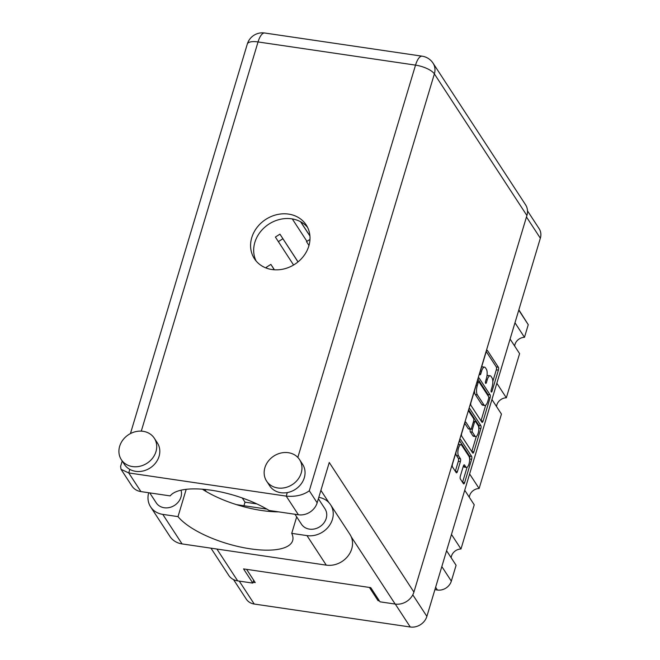 <?xml version="1.0" encoding="UTF-8"?>
<svg xmlns="http://www.w3.org/2000/svg" width="660" height="660" viewBox="0 0 660 660"><rect width="100%" height="100%" fill="white"/><g stroke="black" fill="none" stroke-linecap="round" stroke-linejoin="round"><path stroke-width="0.99" d="M465.745 466.884L464.549 465.044A2.203 0.792 98.4 0 0 464.277 464.838A2.203 0.792 98.4 0 0 463.353 466.092L465.745 466.884A5.899 2.128 98.4 0 0 466.48 467.428A5.899 2.128 98.4 0 0 469.235 463.015A5.899 2.128 98.4 0 0 468.922 456.291L461.728 445.285A5.899 2.128 98.4 0 0 461.002 444.733L458.931 444.428A5.899 2.128 98.4 0 0 458.337 444.56M461.002 444.733A5.899 2.128 98.4 0 0 458.518 448.09A5.899 2.128 98.4 0 0 458.552 455.87L460.391 458.683A2.203 0.792 98.4 0 1 460.408 461.587L457.405 471.578A2.203 0.792 98.4 0 1 456.481 472.832A2.203 0.792 98.4 0 1 456.209 472.626L452.504 466.958A2.203 0.792 98.4 0 1 452.488 464.054L459.492 440.707A2.203 0.792 98.4 0 1 460.424 439.453A2.203 0.792 98.4 0 1 460.696 439.651L471.619 456.382A2.203 0.792 98.4 0 1 471.636 459.286L464.632 482.641A2.203 0.792 98.4 0 1 463.699 483.895A2.203 0.792 98.4 0 1 463.427 483.689L460.366 478.995A2.203 0.792 98.4 0 1 460.35 476.091L463.353 466.092M468.905 409.34A1.543 0.553 98.4 0 0 468.913 411.378L473.525 418.44A2.203 0.792 98.4 0 1 473.542 421.344L471.553 427.977A2.203 0.792 98.4 0 1 470.621 429.231A2.203 0.792 98.4 0 1 470.349 429.025L465.919 422.243A2.203 0.792 98.4 0 0 465.646 422.037A2.203 0.792 98.4 0 0 464.722 423.291L461.719 433.282A2.203 0.792 98.4 0 0 461.736 436.194L472.659 452.917A2.203 0.792 98.4 0 0 472.931 453.123A2.203 0.792 98.4 0 0 473.863 451.869L480.868 428.521A2.203 0.792 98.4 0 0 480.851 425.609L469.747 408.606A1.543 0.553 98.4 0 0 469.557 408.466A1.543 0.553 98.4 0 0 468.905 409.34M470.968 405.421L481.891 422.152A2.203 0.792 98.4 0 0 482.163 422.35A2.203 0.792 98.4 0 0 483.095 421.096L490.099 397.749A2.203 0.792 98.4 0 0 490.083 394.845L479.16 378.114A2.203 0.792 98.4 0 0 478.888 377.908A2.203 0.792 98.4 0 0 477.955 379.162L470.951 402.517A2.203 0.792 98.4 0 0 470.968 405.421M527.488 210.853L539.146 228.698A13.934 12.045 146.8 0 1 540.342 238.21L426.88 616.399A13.934 12.045 146.8 0 1 410.264 627L254.232 604.032A13.934 12.045 146.8 0 1 246.312 599.156L233.533 579.587M492.038 387.148L491.221 389.87A1.543 0.553 98.4 0 0 491.419 392.048A1.543 0.553 98.4 0 0 492.071 391.174L498.382 370.144A2.203 0.792 98.4 0 0 498.366 367.24L487.443 350.51A2.203 0.792 98.4 0 0 487.171 350.311A2.203 0.792 98.4 0 0 486.238 351.565L479.935 372.587A1.543 0.553 98.4 0 0 480.133 374.764A1.543 0.553 98.4 0 0 480.785 373.89L481.594 371.167A7.062 2.541 98.4 0 1 484.572 367.158A7.062 2.541 98.4 0 1 485.438 367.81L486.354 369.204A7.062 2.541 98.4 0 1 486.395 378.51L485.579 381.224A1.543 0.553 98.4 0 0 485.776 383.402A1.543 0.553 98.4 0 0 486.428 382.528L487.245 379.805A7.062 2.541 98.4 0 1 490.215 375.796A7.062 2.541 98.4 0 1 491.089 376.447L491.997 377.842A7.062 2.541 98.4 0 1 492.038 387.148M378.46 599.445L378.081 600.699L379.409 600.897M378.081 600.699L369.41 587.433M253.069 582.293L255.247 582.615L246.584 569.349M243.944 505.733L245.017 502.169L242.286 497.995M256.864 503.91L245.017 502.169M518.76 310.15L528.264 324.703L524.477 337.326A9.215 7.97 -33.2 0 0 514.66 346.063M514.973 322.765L524.477 337.326M518.851 309.837L528.264 324.703M446.581 550.729L456.093 565.282L451.333 581.13A11.69 10.106 146.8 0 1 437.398 590.023L434.899 589.652M451.465 534.435L460.977 548.996A9.215 7.97 -33.2 0 0 451.159 557.733M464.722 490.248L474.235 504.801L460.977 548.996M469.615 473.962L479.119 488.515A9.215 7.97 -33.2 0 0 469.301 497.252M491.939 399.531L501.452 414.092L479.119 488.515M496.832 383.245L506.335 397.798A9.215 7.97 -33.2 0 0 496.518 406.543M510.089 339.05L519.593 353.611L506.335 397.798M490.215 375.796L488.136 375.49A7.062 2.541 98.4 0 0 486.948 376.018M484.572 367.158L482.493 366.844A7.062 2.541 98.4 0 0 481.561 367.15M492.805 381.496L496.303 369.839A2.203 0.792 98.4 0 0 496.295 366.935L486.247 351.549M488.26 396.091A2.203 0.792 98.4 0 0 488.012 394.54L477.964 379.153M483.095 421.096L481.016 420.791A2.203 0.792 98.4 0 0 481.016 420.791L485.694 405.207M488.598 398.623A1.543 0.553 98.4 0 0 488.59 396.586L478.995 381.909A1.543 0.553 98.4 0 0 478.805 381.769A1.543 0.553 98.4 0 0 478.154 382.643L477.295 385.514A7.062 2.541 98.4 0 0 477.337 394.82L483.895 404.852A7.062 2.541 98.4 0 0 484.762 405.504A7.062 2.541 98.4 0 0 487.732 401.495L488.598 398.623M474.449 390.86A7.062 2.541 98.4 0 0 475.258 394.515L477.337 394.82M484.762 405.504L482.691 405.199A7.062 2.541 98.4 0 1 481.816 404.547L475.258 394.515M476.322 436.45L471.784 451.564A2.203 0.792 98.4 0 0 471.784 451.564L473.863 451.869M464.722 423.283L468.278 428.719A2.203 0.792 98.4 0 0 468.55 428.926L470.621 429.231M468.773 409.984L478.781 425.304L480.851 425.609M474.952 436.062A5.899 2.128 98.4 0 0 475.678 436.606A5.899 2.128 98.4 0 0 478.434 432.193A5.899 2.128 98.4 0 0 478.129 425.477L475.588 421.6A2.203 0.792 98.4 0 0 475.315 421.393A2.203 0.792 98.4 0 0 474.391 422.647L472.403 429.281A2.203 0.792 98.4 0 0 472.411 432.185L474.952 436.062L472.873 435.757A5.899 2.128 98.4 0 0 473.599 436.301L475.678 436.606M470.266 429.173A2.203 0.792 98.4 0 0 470.341 431.879L472.411 432.185M472.873 435.757L470.341 431.879M480.868 428.521L478.797 428.216A2.203 0.792 98.4 0 0 478.781 425.304M463.675 466.57A5.899 2.128 98.4 0 0 464.401 467.123L466.48 467.428M455.821 452.958A5.899 2.128 98.4 0 0 456.481 455.565L458.552 455.87M457.405 471.578L455.334 471.273A2.203 0.792 98.4 0 0 455.334 471.273L458.329 461.282A2.203 0.792 98.4 0 0 458.32 458.378L456.481 455.565M469.582 458.898A2.203 0.792 98.4 0 0 469.549 456.077L459.5 440.69M464.632 482.641L462.553 482.336A2.203 0.792 98.4 0 0 462.553 482.336L467.065 467.296M309.92 235.917L300.704 221.793M300.572 221.727L309.936 236.065M292.298 218.93L306.95 241.362M298.056 261.872L279.939 234.151L297.998 261.921M279.939 234.151L275.393 237.055L293.576 265.015M274.403 269.791L270.872 264.388L274.312 269.783M270.872 264.388L266.318 267.292L266.962 268.323M309.986 239.423L306.512 241.634L308.971 245.512M296.678 516.871L291.728 533.362L306.974 535.606A21.359 18.455 -33.2 0 0 332.425 519.354A21.359 18.455 -33.2 0 0 330.594 504.776A21.359 18.455 -33.2 0 0 318.796 497.351M306.974 535.606L326.271 565.141A21.359 18.455 -33.2 0 0 351.722 548.889A21.359 18.455 -33.2 0 0 349.891 534.311L330.594 504.776M119.658 446.276A19.668 17.003 -33.2 0 0 121.349 459.707A19.668 17.003 -33.2 0 0 139.986 466.24A19.668 17.003 -33.2 0 0 155.975 451.621A19.668 17.003 -33.2 0 0 154.283 438.19A19.668 17.003 -33.2 0 0 135.638 431.656A19.668 17.003 -33.2 0 0 119.658 446.276M121.349 459.707L124.443 464.442A19.668 17.003 -33.2 0 0 129.805 469.392A19.668 17.003 -33.2 0 0 159.06 456.357A19.668 17.003 -33.2 0 0 157.377 442.926L154.283 438.19M264.899 467.659A19.668 17.003 -33.2 0 0 266.59 481.09A19.668 17.003 -33.2 0 0 285.227 487.624A19.668 17.003 -33.2 0 0 301.216 473.005A19.668 17.003 -33.2 0 0 299.524 459.574A19.668 17.003 -33.2 0 0 280.888 453.04A19.668 17.003 -33.2 0 0 264.899 467.659M266.59 481.09L269.684 485.826A19.668 17.003 -33.2 0 0 287.29 492.574A19.668 17.003 -33.2 0 0 304.301 477.741A19.668 17.003 -33.2 0 0 302.618 464.31L299.524 459.574M308.83 246.015A30.913 26.713 -33.2 0 0 306.174 224.911A30.913 26.713 -33.2 0 0 276.887 214.648A30.913 26.713 -33.2 0 0 251.765 237.616A30.913 26.713 -33.2 0 0 254.422 258.72A30.913 26.713 -33.2 0 0 283.717 268.991A30.913 26.713 -33.2 0 0 308.83 246.015M256.113 260.997A30.913 26.713 146.8 0 1 254.859 242.352A30.913 26.713 146.8 0 1 278.413 219.78A30.913 26.713 146.8 0 1 307.576 227.378M318.384 498.721L325 508.843A14.05 12.144 146.8 0 1 326.205 518.438A14.05 12.144 146.8 0 1 314.787 528.883A14.05 12.144 146.8 0 1 301.471 524.213L294.979 514.272M181.03 490.19A14.05 12.144 146.8 0 1 180.964 497.054A14.05 12.144 146.8 0 1 169.546 507.499A14.05 12.144 146.8 0 1 156.23 502.829L149.737 492.888M297.825 457.438L415.528 65.125A15.733 5.527 -163.3 0 1 434.379 73.887A15.733 13.596 -33.2 0 0 433.034 63.145L525.55 204.765A15.733 13.596 146.8 0 1 526.903 215.515L434.379 73.887L309.309 490.776C303.221 495.157 295.523 496.939 286.226 496.122L128.741 472.939L140.918 491.593L170.189 495.899A62.04 21.797 -163.3 0 1 269.14 510.469L298.402 514.775L286.226 496.122L287.29 492.574M140.918 491.593A15.733 13.596 146.8 0 1 131.983 486.09L121.027 469.318L128.741 472.939L129.805 469.392M216.884 549.038L237.683 580.874L252.829 583.102L253.688 580.231M237.683 580.874A15.733 13.596 146.8 0 1 228.739 575.371L210.969 548.171M526.903 215.515L413.919 592.086A15.733 13.596 146.8 0 1 395.167 604.057L380.02 601.829L370.738 587.631L243.548 568.904L252.829 583.102M309.309 490.776L317.163 502.805L329.257 462.487L413.919 592.086M206.192 491.56L204.806 489.423M266.854 509.099L236.47 504.628M317.163 502.805A15.733 13.596 146.8 0 1 298.402 514.775M122.207 461.018L120.599 466.364L121.027 469.318M278.644 511.863A61.817 21.722 16.7 0 1 202.381 489.209M326.271 565.141L182.061 543.914A21.359 18.455 146.8 0 1 169.933 536.44L150.637 506.905A21.359 18.455 146.8 0 1 148.681 492.731M186.202 489.324L178.01 516.623L162.764 514.379A21.359 18.455 146.8 0 1 150.637 506.905M178.01 516.623A61.817 21.722 -163.3 0 0 241.411 547.231A61.817 21.722 -163.3 0 0 292.661 540.581A61.817 21.722 -163.3 0 0 291.728 533.362M426.88 616.399L412.797 594.833M540.342 238.21L526.465 216.967M254.232 604.032L239.258 581.105M410.264 627L395.29 604.073M435.616 587.284L437.398 590.023M441.829 566.569L451.333 581.13M486.057 379.632L487.245 379.805M485.405 382.379L486.428 382.528M480.414 370.994L481.594 371.167M479.762 373.733L480.785 373.89M486.849 350.427L487.443 350.51M496.295 366.935L498.366 367.24M496.303 369.839L498.382 370.144M491.056 391.017L492.071 391.174M478.566 378.031L479.16 378.114M488.012 394.54L490.083 394.845M488.763 397.551L490.099 397.749M476.965 382.47L478.154 382.643M476.108 385.341L477.295 385.514M481.816 404.547L483.895 404.852M465.325 422.152L465.919 422.243M468.278 428.719L470.349 429.025M469.334 408.548L469.747 408.606M473.204 422.474L474.391 422.647M470.992 429.066L472.403 429.281M463.955 464.962L464.549 465.044M458.32 458.378L460.391 458.683M458.329 461.282L460.408 461.587M460.103 439.568L460.696 439.651M469.549 456.077L471.619 456.382M469.59 458.989L471.636 459.286M282.868 238.747L278.314 241.651M273.793 268.991L272.77 269.643M433.034 63.145A15.733 15.733 0 0 0 422.152 56.182A15.733 5.668 98.4 0 0 415.528 65.125L258.043 41.943L141.281 431.137M395.167 604.057L351.211 536.77M328.878 502.582L320.892 490.363M247.302 44.047A15.733 5.527 16.7 0 1 258.043 41.943A15.733 5.668 98.4 0 1 264.668 33A15.733 15.733 0 0 0 247.302 44.047L130.432 433.595M162.764 514.379L182.061 543.914M477.246 381.538L478.805 381.769M473.599 421.138L475.315 421.393M422.152 56.182L264.668 33"/></g></svg>
